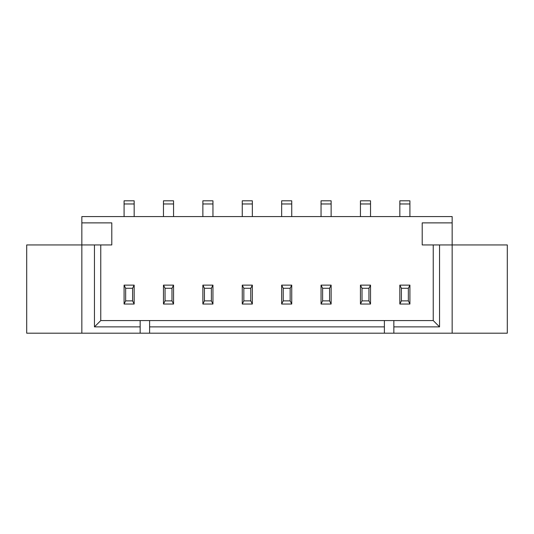 <?xml version="1.0" encoding="UTF-8"?>
<svg xmlns="http://www.w3.org/2000/svg" width="534" height="534" viewBox="0 0 534 534"><rect width="100%" height="100%" fill="white"/><g stroke="black" fill="none" stroke-linecap="round" stroke-linejoin="round"><path stroke-width="0.8" d="M140.155 326.875L94.458 326.875L94.458 244.939L26.7 244.939L26.7 333.183L140.155 333.183L140.155 320.574L149.607 320.574L149.607 326.875L384.393 326.875L384.393 320.574L393.845 320.574L393.845 326.875L439.542 326.875L439.542 244.939L452.151 244.939L452.151 216.577L81.849 216.577L81.849 333.183M452.151 333.183L452.151 244.939L507.3 244.939L507.3 333.183L140.155 333.183M393.845 333.183L393.845 326.875M384.393 333.183L384.393 326.875M149.607 333.183L149.607 326.875M94.458 244.939L111.793 244.939L111.793 222.878L81.849 222.878M124.082 216.577L124.082 203.968L134.167 203.968L134.167 216.577M134.167 203.968L134.167 200.817L124.082 200.817L124.082 203.968M163.471 216.577L163.471 203.968L173.557 203.968L173.557 216.577M173.557 203.968L173.557 200.817L163.471 200.817L163.471 203.968M202.867 216.577L202.867 203.968L212.953 203.968L212.953 216.577M212.953 203.968L212.953 200.817L202.867 200.817L202.867 203.968M242.262 203.968L252.348 203.968L252.348 200.817L242.262 200.817L242.262 216.577M252.348 203.968L252.348 216.577M281.652 216.577L281.652 203.968L291.738 203.968L291.738 216.577M291.738 203.968L291.738 200.817L281.652 200.817L281.652 203.968M321.047 216.577L321.047 203.968L331.133 203.968L331.133 216.577M331.133 203.968L331.133 200.817L321.047 200.817L321.047 203.968M360.443 216.577L360.443 203.968L370.529 203.968L370.529 216.577M370.529 203.968L370.529 200.817L360.443 200.817L360.443 203.968M399.832 216.577L399.832 203.968L409.918 203.968L409.918 216.577M409.918 203.968L409.918 200.817L399.832 200.817L399.832 203.968M452.151 222.878L422.207 222.878L422.207 244.939L439.542 244.939M439.542 326.875L433.241 320.574L433.241 244.939M393.845 320.574L433.241 320.574M94.458 326.875L100.759 320.574L140.155 320.574M149.607 320.574L384.393 320.574M100.759 244.939L100.759 320.574M281.652 285.123L281.652 304.033L291.738 304.033L291.738 285.123L281.652 285.123L283.227 288.273L283.227 300.876L281.652 304.033M242.262 304.033L252.348 304.033L252.348 285.123L242.262 285.123L242.262 304.033L243.838 300.876L250.773 300.876L252.348 304.033M202.867 285.123L202.867 304.033L212.953 304.033L212.953 285.123L202.867 285.123L204.442 288.273L204.442 300.876L202.867 304.033M124.082 304.033L134.167 304.033L134.167 285.123L124.082 285.123L124.082 304.033L125.657 300.876L132.592 300.876L134.167 304.033M163.471 304.033L173.557 304.033L173.557 285.123L163.471 285.123L163.471 304.033L165.053 300.876L171.981 300.876L173.557 304.033M360.443 285.123L360.443 304.033L370.529 304.033L370.529 285.123L360.443 285.123L362.019 288.273L362.019 300.876L360.443 304.033M321.047 304.033L331.133 304.033L331.133 285.123L321.047 285.123L321.047 304.033L322.623 300.876L329.558 300.876L331.133 304.033M399.832 285.123L399.832 304.033L409.918 304.033L409.918 285.123L399.832 285.123L401.408 288.273L401.408 300.876L399.832 304.033M283.227 288.273L290.162 288.273L291.738 285.123M290.162 288.273L290.162 300.876L291.738 304.033M283.227 300.876L290.162 300.876M243.838 300.876L243.838 288.273L242.262 285.123M243.838 288.273L250.773 288.273L252.348 285.123M250.773 288.273L250.773 300.876M204.442 288.273L211.377 288.273L212.953 285.123M211.377 288.273L211.377 300.876L212.953 304.033M204.442 300.876L211.377 300.876M125.657 300.876L125.657 288.273L124.082 285.123M125.657 288.273L132.592 288.273L134.167 285.123M132.592 288.273L132.592 300.876M165.053 300.876L165.053 288.273L163.471 285.123M165.053 288.273L171.981 288.273L173.557 285.123M171.981 288.273L171.981 300.876M362.019 288.273L368.947 288.273L370.529 285.123M368.947 288.273L368.947 300.876L370.529 304.033M362.019 300.876L368.947 300.876M322.623 300.876L322.623 288.273L321.047 285.123M322.623 288.273L329.558 288.273L331.133 285.123M329.558 288.273L329.558 300.876M401.408 288.273L408.343 288.273L409.918 285.123M408.343 288.273L408.343 300.876L409.918 304.033M401.408 300.876L408.343 300.876"/></g></svg>

